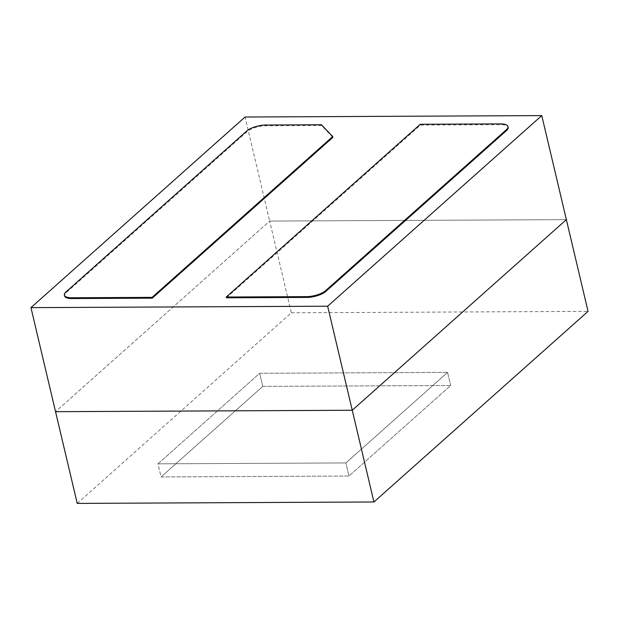 <?xml version="1.0" encoding="UTF-8"?>
<svg xmlns="http://www.w3.org/2000/svg" width="619" height="619" viewBox="0 0 619 619"><rect width="100%" height="100%" fill="white"/><g stroke="black" fill="none" stroke-linecap="round" stroke-linejoin="round"><path stroke-width="0.46" stroke-dasharray="3.1 2.32" d="M226.43 297.801L420.471 125.061L500.825 124.674A14.392 5.091 166.7 0 1 508.145 127.321M420.286 124.28L420.471 125.061M332.914 137.333L321.571 125.541L265.938 125.804A14.392 5.091 -13.3 0 0 246.88 131.824L66.225 292.648A14.392 5.091 -13.3 0 0 64.577 295.905M321.571 125.541L321.385 124.752M77.228 503.409L291.348 312.796L269.66 221.068L55.548 411.681L269.66 221.068L566.37 219.637L269.66 221.068L245.062 117.022M447.583 372.39L345.882 462.927L157.969 463.832L259.671 373.296L447.583 372.39L450.686 385.49L447.583 372.39L345.882 462.927L157.969 463.832L161.064 476.94L348.977 476.034L345.882 462.927L348.977 476.034L450.686 385.49L262.773 386.395L259.671 373.296L262.773 386.395L161.064 476.94L157.969 463.832L259.671 373.296L447.583 372.39M291.348 312.796L588.05 311.365M262.773 386.395L161.064 476.94L348.977 476.034L450.686 385.49L262.773 386.395M500.639 123.893L500.825 124.674M265.752 125.023L265.938 125.804M66.225 292.648L66.04 291.866M246.88 131.824L246.695 131.035"/><path stroke-width="0.93" d="M306.598 296.633A14.392 5.091 166.7 0 0 325.656 290.613L506.311 129.789A14.392 5.091 -13.3 0 0 507.959 126.531L508.145 127.321A14.392 5.091 166.7 0 1 506.497 130.57L325.842 291.402A14.392 5.091 166.7 0 1 306.784 297.414L226.43 297.801L226.244 297.019L306.598 296.633L306.784 297.414M507.959 126.531A14.392 5.091 -13.3 0 0 500.639 123.893L420.286 124.28L226.244 297.019M64.391 295.116L64.577 295.905A14.392 5.091 -13.3 0 0 71.897 298.551L152.251 298.165L332.914 137.333L332.728 136.544L321.385 124.752L265.752 125.023A14.392 5.091 -13.3 0 0 246.695 131.035L66.04 291.866A14.392 5.091 -13.3 0 0 64.391 295.116A14.392 5.091 -13.3 0 0 71.711 297.762L152.065 297.375L332.728 136.544M152.251 298.165L152.065 297.375M327.652 306.204L541.772 115.591L566.37 219.637L352.25 410.25L327.652 306.204L30.95 307.635L245.062 117.022L541.772 115.591M373.938 501.978L352.25 410.25L566.37 219.637L588.05 311.365L373.938 501.978L77.228 503.409L55.548 411.681L352.25 410.25L55.548 411.681L30.95 307.635M325.656 290.613L325.842 291.402M506.311 129.789L506.497 130.57M71.897 298.551L71.711 297.762"/></g></svg>
